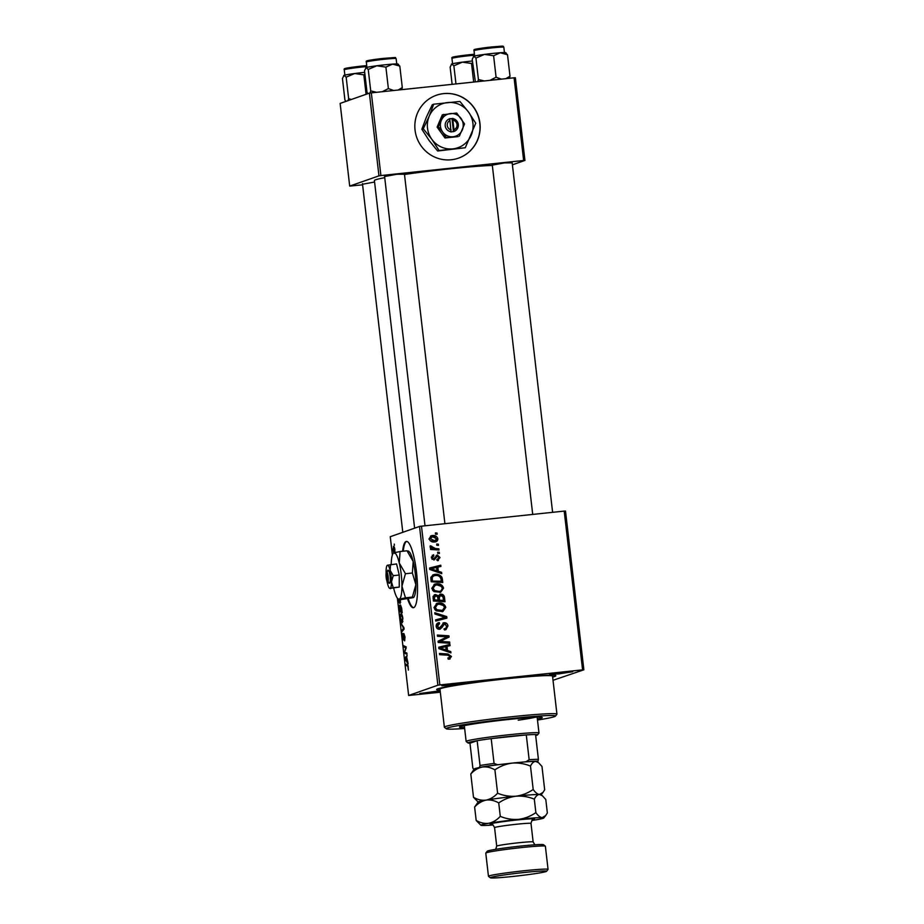 <?xml version="1.0" encoding="UTF-8"?>
<svg xmlns="http://www.w3.org/2000/svg" width="924" height="924" viewBox="0 0 924 924"><rect width="100%" height="100%" fill="white"/><g stroke="black" fill="none" stroke-linecap="round" stroke-linejoin="round"><path stroke-width="1.39" d="M407.623 598.868A33.333 6.861 -96 0 0 413.363 607.726A33.333 6.861 -96 0 0 416.516 572.245A33.333 6.861 -96 0 0 406.364 541.429A33.333 6.861 -96 0 0 402.61 551.247M406.699 541.429A33.333 6.861 -96 0 0 403.257 551.178M443.659 93.601A33.333 32.583 70.7 0 0 436.463 95.218A33.333 32.583 70.7 0 0 415.696 133.83A33.333 32.583 70.7 0 0 451.316 159.76A33.333 32.583 70.7 0 0 458.512 158.131A33.333 32.583 70.7 0 0 479.29 119.531A33.333 32.583 70.7 0 0 443.659 93.601M458.454 158.154A33.333 32.583 70.7 0 0 479.152 119.543A33.333 32.583 70.7 0 0 443.532 93.647A33.333 32.583 70.7 0 0 436.394 95.241M440.228 691.533L419.785 693.508L440.147 690.817M451.108 685.273L441.857 685.77L465.015 683.09L451.108 685.273M558.812 673.908L549.561 674.404L572.707 671.725L558.812 673.908M492.296 165.142L504.527 162.901L512.173 162.843M384.603 176.519L396.823 174.266L404.469 174.22M362.531 184.257L374.567 182.028M440.067 690.089A60.002 2.853 -6.6 0 1 436.694 689.396A60.002 2.853 -6.6 0 1 508.223 678.447A60.002 2.853 -6.6 0 1 555.774 675.617A60.002 2.853 -6.6 0 1 552.656 677.061M492.33 165.442A63.34 3.015 173.4 0 0 449.942 168.838A63.34 3.015 173.4 0 0 404.493 174.474M400.635 599.179L399.965 603.534M400.092 603.511L398.879 602.286L398.128 598.914M399.572 605.278L400.231 606.675L400.531 605.07L401.651 608.154L402.183 612.785L399.63 611.642L399.538 605.278M403.904 627.615L404.077 629.152L401.952 631.739L401.813 630.526L403.638 628.308L400.981 623.377L403.904 627.615M408.304 670.085L408.269 667.555L407.646 666.135L405.844 665.315L405.694 664.102L407.565 664.934L408.408 670.016M406.837 653.06L406.987 654.284L404.423 653.118L405.867 647.851L403.707 646.927L403.569 645.703L406.121 646.846L404.689 652.148L406.837 653.06M564.206 511.099L565.5 511.041L583.864 669.808L582.582 669.865L564.206 511.099L421.471 526.172L439.847 684.927L437.884 685.215L419.519 526.449L390.263 536.705L392.388 555.001M397.378 598.151L408.639 695.472L440.309 692.215M437.884 685.215L408.639 695.472M407.946 662.612L408.096 663.906L405.151 659.343L404.978 657.876L407.126 655.474L406.676 657.299L407.946 662.612M403.522 640.009L402.529 636.982L402.818 633.367L403.372 638.807L403.915 633.61L405.012 637.006L404.643 640.863L404.077 634.811L403.476 640.02M402.321 622.753L401.108 621.529L400.358 618.214C400.138 615.43 400.335 613.975 400.935 613.848C401.663 613.571 402.31 615.095 402.864 618.422L402.183 622.776M393.612 546.373L393.439 546.384C394.005 546.119 394.49 547.239 394.918 549.768L394.583 552.875C394.005 553.199 393.497 552.055 393.058 549.445L393.532 546.373M394.236 544.074L394.375 545.276L394.236 544.074M583.864 669.808L553.026 680.295M437.757 553.407L437.618 552.182L439.27 552.286L439.408 553.488L437.757 553.407M436.682 544.063L438.334 544.167L438.473 545.368L436.821 545.287L436.682 544.063M443.566 588.138L440.632 592.296L433.91 591.579L431.797 588.322L434.65 584.164L436.394 583.795C439.997 583.391 442.388 584.834 443.566 588.138L442.25 588.6M441.591 572.337L441.741 573.642L429.764 569.461L429.591 567.994L440.771 565.211L440.91 566.424L437.849 567.14L438.334 571.251L441.591 572.337L440.298 573.146M444.456 597.112L444.998 601.755L433.414 600.993L433.079 596.407L435.458 594.536L438.415 595.841L440.54 594.155C442.654 594.074 443.959 595.068 444.456 597.112L443.162 597.574M434.627 594.721L435.458 594.536L434.13 595.01L437.087 596.315M439.836 594.305L442.608 596.142M446.708 616.585L446.893 618.121L435.735 621.09L435.597 619.877L445.16 617.336L434.927 614.021L434.777 612.727L446.708 616.585L445.38 617.059L445.541 618.479M447.99 658.269L450.138 656.56L447.828 655.208L439.628 654.666L439.478 653.453L447.967 654.007L451.478 656.502L449.249 659.135L448.198 659.135L447.909 657.946L449.341 657.865L448.013 658.327M450.092 658.951L449.249 659.135M449.653 642.03L449.792 643.254L438.207 642.469L438.068 641.198L447.32 636.867L437.491 636.278L437.352 635.054L448.937 635.816L449.087 637.086L439.847 641.441L449.653 642.03L448.406 643.15M582.582 669.865L439.847 684.927M450.762 651.57L450.912 652.875L438.935 648.694L438.761 647.227L449.93 644.444L450.069 645.657L447.02 646.373L447.493 650.484L450.762 651.57L449.468 652.379M439.339 623.804L437.526 626.241L439.374 628.066L444.19 622.684C446.338 622.684 447.597 623.769 447.944 625.964L445.922 629.66L444.513 629.96L444.236 628.77L445.876 628.285L446.604 626.022L444.432 623.873L441.915 627.639L439.581 629.256C437.63 629.313 436.498 628.343 436.197 626.333C436.082 624.231 437.052 622.984 439.096 622.614L439.605 623.781L437.526 624.37M444.259 628.863L445.876 628.285M444.432 623.873L442.146 624.763L440.575 628.101L441.915 627.639M440.286 629.105L439.581 629.256L440.575 628.101M438.299 622.788L439.35 622.591M436.89 628.193L440.332 627.511M443.289 622.88L444.19 622.684L442.862 623.157L445.68 624.208M445.795 607.38L442.85 611.549L436.14 610.822L434.026 607.565L436.879 603.407L438.611 603.037C442.226 602.633 444.617 604.077 445.795 607.38L444.479 607.853M437.121 559.517L438.981 557.576L437.537 556.121L434.037 559.99L431.392 557.715L433.587 554.712L433.864 555.902L432.432 557.669L433.714 558.812L437.306 554.931L440.02 557.519L437.56 560.683L437.121 559.517L437.907 559.355L436.578 559.817M437.537 556.121L435.516 556.918L433.841 560.002M433.864 555.902L431.369 556.964M432.039 559.263L434.361 558.616M438.392 560.51L437.56 560.683M442.365 579.082L442.769 582.513L431.185 581.75L430.827 577.373L433.333 574.716L435.031 574.347C437.918 573.966 440.205 574.936 441.88 577.246L442.365 579.082L441.083 579.533M437.849 538.738C437.826 540.667 436.833 541.741 434.892 541.949C432.028 542.365 430.122 541.279 429.186 538.692L431.127 535.781L432.317 535.527C435.077 535.158 436.925 536.232 437.849 538.738L436.833 539.096M435.943 541.718L434.892 541.949M438.865 548.81L439.004 550.023L430.584 549.48L430.445 548.255L432.189 548.382L430.11 546.627L430.318 545.772L435.493 548.544L438.865 548.81L437.618 549.93M437.04 533.044L437.179 534.245L435.527 534.164L435.389 532.94L437.04 533.044L435.793 534.176M514.079 77.801L515.361 77.743L524.936 160.43L523.642 160.487L514.079 77.801L371.332 92.862L380.907 175.56L378.956 175.849L369.381 93.151L340.136 103.407L349.699 186.094L362.589 184.823M378.956 175.849L349.699 186.094M524.936 160.43L512.393 164.83M523.642 160.487L380.907 175.56M384.731 177.674A63.34 3.015 173.4 0 0 374.405 180.55L414.622 528.17M369.381 93.151L371.332 92.862M419.519 526.449L421.471 526.172M437.422 635.608L448.937 635.816M447.609 636.278L447.747 637.548L449.087 637.086M447.747 637.548L442.839 640.182M441.499 640.644L439.847 641.441M438.519 641.903L448.325 642.503M438.773 647.354L449.93 644.444M448.602 644.906L448.729 645.968M445.726 646.823L447.02 646.373M446.061 649.976L446.165 650.946L447.493 650.484M446.165 650.946L449.434 652.044M438.784 648.463L444.767 650.427L446.096 649.965L445.714 646.673L440.113 648.001L446.096 649.965M438.9 648.429L440.113 648.001M439.547 654.007L447.967 654.007M446.639 654.469L449.607 655.613M450.138 656.918L451.478 656.502M450.15 656.964L449.341 659.124M446.639 626.426L447.944 625.964M446.639 626.622L445.195 629.856M443.104 624.347L442.146 624.763M438.011 623.053L438.242 624.116M438.011 624.266L436.197 626.703M436.255 626.691L437.526 626.241M438.045 628.528L439.004 627.974M435.608 619.981L445.16 617.336M434.881 613.663L445.38 617.059M444.467 607.911L442.134 611.746M436.255 603.672L438.611 603.037M437.283 603.499L443.404 605.532M434.811 609.597L441.06 610.891L442.388 610.418L444.456 607.438C443.393 604.943 441.453 603.88 438.634 604.25L437.422 604.515L435.354 607.472L436.902 609.782L442.388 610.418M437.422 604.515L434.014 607.449M435.574 610.244L436.902 609.782M439.928 611.134L441.256 610.672M434.084 607.911L435.354 607.472M443.462 600.461L443.601 601.663M437.306 596.234L438.415 595.841M438.195 600.115L443.497 600.45L443.046 597.008L440.644 595.368L438.819 595.934M439.316 595.83L437.964 598.105L439.293 597.643L439.593 600.196L443.497 600.45M434.315 596.199L433.056 598.267M433.102 598.255L434.384 597.805L434.627 599.861L433.333 600.323L438.23 600.103L437.318 596.234L433.876 596.303M434.627 599.861L438.23 600.103M435.643 595.737L434.384 597.805M438.265 600.658L439.593 600.196M440.644 595.368L439.293 597.643M436.209 556.595L435.516 556.918M432.259 555.22L432.524 556.317M431.439 558.015L432.432 557.669M432.386 559.274L433.033 559.089M436.186 555.382L437.93 556.144M439.004 557.877L440.02 557.519M438.715 558.777L437.676 560.672M429.614 568.121L440.771 565.211M439.431 565.673L439.558 566.735M436.567 567.59L437.849 567.14M436.89 570.743L437.006 571.713L438.334 571.251M437.006 571.713L440.263 572.811M429.614 569.23L435.597 571.194L436.925 570.732L436.544 567.44L430.942 568.768L436.925 570.732M429.729 569.196L430.942 568.768M441.233 581.219L441.372 582.42M432.709 574.971L435.031 574.347M433.702 574.809C436.59 574.439 438.877 575.409 440.552 577.719M440.598 577.696L441.88 577.246M441.268 581.196L431.115 581.092L441.268 581.196L441.094 579.66C440.436 576.495 438.438 575.132 435.1 575.56L432.444 576.31L430.884 577.8L430.873 579.336M430.884 577.8L432.213 577.338L432.397 580.619M433.772 575.837L432.213 577.338M442.25 588.669L439.916 592.503M434.026 584.43L436.394 583.795M435.065 584.257L441.175 586.29M432.582 590.355L437.71 591.891L439.039 591.429C441.037 591.221 442.099 590.147 442.226 588.195C441.175 585.701 439.223 584.638 436.405 585.008L435.192 585.273L433.125 588.218L434.673 590.54L439.039 591.429L437.71 591.891M435.192 585.273L431.785 588.195M433.344 591.002L434.673 590.54M431.854 588.669L433.125 588.218M436.532 539.893L435.216 541.903M430.515 536.059L432.317 535.527M430.988 535.989L435.527 537.26M431.127 537.191L428.898 539.108M430.261 540.771L434.245 541.025L436.821 538.831L432.455 536.729L430.157 537.398M429.233 538.981L430.226 538.634L434.627 540.759L433.298 541.221M432.455 536.729L430.226 538.634M436.74 544.617L438.334 544.167M437.006 544.64L437.075 545.31M430.515 548.821L432.189 548.382M430.099 546.534L431.658 546.119M430.33 546.592L430.134 547.216M430.318 547.158L431.462 546.754M431.647 548.579L437.537 549.272M437.676 552.737L439.27 552.286M437.941 552.76L438.022 553.418M406.502 652.898L404.423 653.118M404.862 651.79L404.285 651.847M406.202 647.516L405.209 647.62M405.809 646.708L403.707 646.927M405.786 659.286L405.151 659.343M406.26 657.738L404.978 657.876M405.925 659.482L406.803 660.845L406.421 657.565L405.336 658.697L405.925 659.482M407.807 665.107L405.844 665.315M403.06 630.399L401.813 630.526M401.825 624.601L401.132 624.67M401.755 621.459L401.108 621.529M402.864 618.399L402.587 618.433C402.125 615.904 401.617 614.783 401.039 615.061L400.358 618.214M400.635 618.156L402.194 621.54L402.587 618.433M402.899 621.482L402.079 621.563L402.899 621.471M402.044 614.957L401.201 615.049M402.044 614.945L401.039 615.061M401.721 611.422L399.63 611.642M399.792 610.556L400.577 610.914L399.63 606.479L399.792 610.556M400.473 606.987L399.63 606.479M400.877 611.053L401.744 611.434L400.669 606.271L400.877 611.053M399.526 602.217L398.879 602.286M398.406 598.914L399.965 602.298L400.358 599.191M399.849 602.321L400.669 602.229L399.849 602.321M394.929 549.815L393.578 547.586L393.058 549.445M393.278 549.422L394.409 551.674L394.71 549.838M394.329 551.697L394.998 551.616L394.329 551.697M394.433 547.505L393.705 547.574M394.433 547.493L393.578 547.586M408.258 598.752A33.333 6.861 -96 0 0 413.686 607.657M511.48 718.606L506.514 719.369L511.48 718.606M537.375 719.057A41.672 1.975 173.4 0 0 542.238 717.544A41.672 1.975 173.4 0 0 509.159 719.415A41.672 1.975 173.4 0 0 459.447 727.119A41.672 1.975 173.4 0 0 464.529 727.477M463.19 725.848A41.672 1.975 173.4 0 0 464.333 725.825M537.491 720.05A55.001 2.61 173.4 0 0 555.439 716.146A55.001 2.61 173.4 0 0 511.815 718.491A55.001 2.61 173.4 0 0 446.28 728.77A55.001 2.61 173.4 0 0 464.645 728.482M446.28 728.77L444.444 727.315A56.664 2.691 -6.6 0 1 444.363 727.188A56.664 2.691 -6.6 0 1 511.954 716.712A56.664 2.691 -6.6 0 1 556.941 714.16A56.664 2.691 -6.6 0 1 556.895 714.298L555.439 716.146M556.941 714.16L552.54 676.125A56.664 2.691 173.4 0 0 507.553 678.678A56.664 2.691 173.4 0 0 439.963 689.154L444.363 727.188M535.169 717.255A36.671 1.744 -6.6 0 1 518.214 720.189M537.191 717.394A41.672 1.975 173.4 0 0 538.311 717.163M506.271 53.142L505.671 52.668A16.228 0.774 -6.6 0 0 500.265 52.749A16.228 0.774 173.4 0 0 492.804 53.43A16.228 0.774 173.4 0 0 484.476 54.412L493.601 55.74L500.265 52.749L507.519 54.735L505.359 52.899M509.309 78.297L510.002 76.207L505.832 78.667M510.002 76.207L507.519 54.735M501.362 79.141L496.084 77.223L493.601 55.74M496.084 77.223L489.986 80.342M475.941 58.062L484.476 54.412A16.228 0.774 173.4 0 0 473.781 56.225L475.941 58.062L478.424 79.545L477.731 81.635M484.28 80.942L478.424 79.545M475.386 81.878L472.199 59.379L473.781 56.225A16.228 0.774 173.4 0 0 473.469 56.387L473.781 56.225M472.395 60.996A16.228 0.774 173.4 0 0 470.732 61.169A16.228 0.774 173.4 0 0 462.404 62.151L471.529 63.479L472.591 62.682M473.677 82.063L471.529 63.479M453.869 65.8L462.404 62.151A16.228 0.774 173.4 0 0 451.709 63.964L453.869 65.8L455.971 83.934M452.125 84.338L450.138 67.106L451.709 63.964A16.228 0.774 173.4 0 0 451.397 64.126L451.709 63.964M393.659 90.506L388.38 88.589L382.282 91.707M368.029 93.624L366.99 92.227L364.506 70.744L366.077 67.602L368.237 69.439L376.784 65.777L385.897 67.117L392.573 64.114L399.815 66.101L397.655 64.264M401.617 89.674L402.298 87.584L399.815 66.101M402.298 87.584L398.128 90.044M388.38 88.589L385.897 67.117M376.576 92.319L370.72 90.91L368.237 69.439M370.72 90.91L370.004 93.058M366.077 67.602A16.228 0.774 -6.6 0 0 365.765 67.752L366.077 67.602A16.228 0.774 173.4 0 1 376.784 65.777A16.228 0.774 173.4 0 1 392.573 64.114A16.228 0.774 173.4 0 1 397.967 64.033L398.567 64.507M345.957 101.363L344.918 99.965L342.434 78.482L344.017 75.329L346.165 77.166L354.712 73.516L363.825 74.844L364.888 74.047M366.077 94.317L363.825 74.844M351.305 99.492L348.648 98.649L346.165 77.166M348.648 98.649L348.002 100.647M344.017 75.329A16.228 0.774 -6.6 0 0 343.693 75.491L344.017 75.329A16.228 0.774 173.4 0 1 354.712 73.516A16.228 0.774 173.4 0 1 364.691 72.361M535.677 735.608A34.997 1.663 173.4 0 0 536.821 735.273A34.997 1.663 173.4 0 0 537.502 734.926A34.997 1.663 173.4 0 0 535.55 734.534A34.997 1.663 173.4 0 0 526.287 734.926L491.198 738.623A34.997 1.663 173.4 0 0 477.154 740.69A34.997 1.663 173.4 0 0 468.699 742.469A34.997 1.663 173.4 0 0 468.041 742.965A34.997 1.663 173.4 0 0 469.969 743.208L472.834 768.017L473.723 769.426A33.333 1.582 173.4 0 0 473.954 769.449M468.041 742.965L466.193 741.51A36.671 1.744 -6.6 0 1 466.146 741.429A36.671 1.744 -6.6 0 1 466.886 740.979A36.671 1.744 -6.6 0 1 506.144 735.054A36.671 1.744 -6.6 0 1 538.992 732.998A36.671 1.744 -6.6 0 1 538.958 733.09L537.502 734.926M535.55 734.534L538.415 759.332L537.918 761.237A33.333 1.582 173.4 0 0 525.941 761.746L529.152 759.724L526.287 734.926A34.997 1.663 173.4 0 0 491.198 738.623L494.063 763.432L497.666 764.726A33.333 1.582 173.4 0 0 479.521 767.394L480.03 765.499L477.154 740.69L469.969 743.208M479.521 767.394L478.644 767.705M537.04 761.538L537.918 761.237M525.941 761.746L521.667 762.196M501.94 764.275L497.666 764.726M480.03 765.499A34.997 1.663 -6.6 0 1 494.063 763.432M529.152 759.724A34.997 1.663 -6.6 0 1 538.415 759.332M485.805 853.048L487.26 851.212A28.332 1.351 -6.6 0 1 521.044 846.038A28.332 1.351 -6.6 0 1 543.497 844.709L545.345 846.165A30.007 1.421 173.4 0 0 521.563 847.574A30.007 1.421 173.4 0 0 485.805 853.048A30.007 1.421 173.4 0 0 485.781 853.129L488.461 876.275A30.007 1.421 -6.6 0 1 524.243 870.731A30.007 1.421 -6.6 0 1 548.059 869.38A30.007 1.421 -6.6 0 1 548.036 869.449L546.569 871.297A28.332 1.351 173.4 0 0 524.104 872.499A28.332 1.351 173.4 0 0 490.344 877.8A28.332 1.351 173.4 0 0 512.797 876.46A28.332 1.351 173.4 0 0 546.569 871.297M548.059 869.38L545.379 846.222A30.007 1.421 173.4 0 0 545.345 846.165M533.194 789.454C535.354 792.561 537.456 794.236 539.489 794.478A31.67 1.502 173.4 0 0 515.962 796.199C522.256 795.726 528.378 796.719 534.315 799.179C535.758 796.188 537.479 794.628 539.489 794.478L542.365 795.726L541.06 794.698A31.67 1.502 173.4 0 0 539.489 794.478L543.023 792.399L544.675 789.789L541.972 766.435L538.53 762.658L535.666 761.411C533.656 761.549 531.924 763.12 530.491 766.1L533.194 789.454C527.962 793.092 522.222 795.333 515.962 796.199C509.655 796.661 503.545 795.668 497.609 793.208L494.906 769.854C500.138 766.215 505.878 763.975 512.139 763.12C518.433 762.646 524.555 763.64 530.491 766.1M497.609 793.208C494.201 796.892 490.378 799.191 486.116 800.115C481.854 800.646 477.65 799.71 473.504 797.308L470.801 773.954C474.197 770.269 478.031 767.971 482.293 767.047C486.544 766.504 490.748 767.451 494.906 769.854M473.504 797.308L478.158 802.055M538.53 762.658L537.237 761.63A31.67 1.502 173.4 0 0 535.666 761.411A31.67 1.502 -6.6 0 0 512.139 763.12A31.67 1.502 173.4 0 0 482.293 767.047A31.67 1.502 173.4 0 0 474.393 768.895L470.801 773.954M486.116 800.115A31.67 1.502 173.4 0 0 478.216 801.974L474.624 807.022C478.02 803.349 481.854 801.05 486.116 800.115C490.367 799.583 494.571 800.519 498.729 802.933C503.95 799.306 509.69 797.054 515.962 796.199A31.67 1.502 173.4 0 0 486.116 800.115M542.365 795.726L545.795 799.514L547.355 812.947L545.703 815.546L542.169 817.636A31.67 1.502 173.4 0 0 518.641 819.345A31.67 1.502 173.4 0 0 488.796 823.272A31.67 1.502 173.4 0 0 480.907 825.271A31.67 1.502 173.4 0 0 482.478 825.49A31.67 1.502 173.4 0 0 493.081 824.982M531.843 820.5A31.67 1.502 173.4 0 0 535.862 819.854A31.67 1.502 173.4 0 0 543.751 817.994A31.67 1.502 173.4 0 0 542.169 817.636C540.136 817.394 538.034 815.719 535.874 812.612C530.653 816.239 524.913 818.491 518.641 819.345C512.346 819.819 506.225 818.826 500.288 816.366C496.881 820.038 493.058 822.337 488.796 823.272C484.534 823.804 480.33 822.868 476.183 820.454L480.907 825.271M476.183 820.454L474.624 807.022M500.288 816.366L498.729 802.933M535.874 812.612L534.315 799.179M490.344 877.8L488.496 876.345A30.007 1.421 -6.6 0 1 488.461 876.275M386.29 572.418L387.364 581.774L389.189 583.321A6.664 1.374 -96 0 0 389.177 583.321A6.664 1.374 -96 0 0 389.189 583.321L389.859 583.09A6.664 1.374 -96 0 0 390.113 576.345A6.664 1.374 -96 0 0 388.369 570.281L386.29 572.418A5.001 1.028 -96 0 0 386.163 577.327A5.001 1.028 -96 0 0 387.364 581.774M393.22 587.722L399.249 587.087L390.124 588.38L393.22 587.722L391.464 581.889L393.22 575.675L399.249 575.04L396.569 563.94L387.445 565.234A11.665 2.402 -96 0 0 387.087 565.511A11.665 2.402 -96 0 0 386.093 571.725A11.665 2.402 -96 0 0 386.117 573.099M399.249 587.087L399.249 575.04M393.22 575.675L390.124 570.316L390.54 564.576M390.529 588.669L390.124 588.38A11.665 2.402 -96 0 0 391.464 581.889A11.665 2.402 -96 0 0 390.124 570.316A11.665 2.402 -96 0 0 387.445 565.234M393.728 588.334A23.331 4.805 -96 0 0 393.878 588.969A23.331 4.805 -96 0 0 397.955 598.775A23.331 4.805 -96 0 0 399.249 599.133A23.331 4.805 -96 0 0 401.94 586.151A23.331 4.805 -96 0 0 399.26 562.993A23.331 4.805 -96 0 0 393.89 552.829A23.331 4.805 -96 0 0 393.162 553.407A23.331 4.805 -96 0 0 391.21 564.506M412.381 572.995L415.881 584.673L412.37 597.089L413.19 597.666L400.069 599.711L399.249 599.133L405.451 597.828L401.94 586.151L405.451 573.735L412.381 572.995L413.201 561.526L407.01 550.785L400.092 551.513L393.89 552.829L394.71 553.395M405.451 597.828L412.37 597.089L413.19 597.666M405.451 573.735L399.26 562.993L400.092 551.513M407.842 551.362L407.01 550.785M400.069 599.711L399.249 599.133M408.281 551.004L409.124 551.72A23.331 4.805 84 0 1 413.201 561.526A23.331 4.805 -96 0 1 415.881 584.673A23.331 4.805 -96 0 1 413.917 597.089L413.652 597.424M386.948 580.977A11.665 2.402 -96 0 0 387.433 583.298A11.665 2.402 -96 0 0 389.478 588.207A11.665 2.402 -96 0 0 390.124 588.38M389.859 583.09L388.034 581.543L386.948 572.187L388.369 570.281M388.034 581.543A5.001 1.028 -96 0 0 388.161 576.622A5.001 1.028 -96 0 0 386.948 572.187M388.369 570.235L387.687 570.304M449.976 120.536L450.958 131.947L454.169 131.393A6.664 6.514 70.7 0 0 452.691 118.584L449.422 118.722L449.976 120.536A5.001 4.886 70.7 0 0 451.062 129.891M453.511 131.682L451.998 118.607L449.445 118.884A6.664 6.514 70.7 0 0 450.935 131.739M459.344 136.175L464.564 123.908L456.664 113.017L442.319 114.842L437.11 127.108L444.998 137.988L458.108 136.602L453.153 136.74A11.665 11.4 70.7 0 0 460.972 118.341A11.665 11.4 70.7 0 0 441.302 120.409L438.346 126.669L437.11 127.108M443.555 114.403L441.302 120.409A11.665 11.4 70.7 0 0 442.642 131.993L446.234 137.56L444.998 137.988M438.346 126.669L442.642 131.993A11.665 11.4 70.7 0 0 453.153 136.74L446.234 137.56M423.273 128.748L431.889 139.374A23.331 22.811 70.7 0 0 471.217 135.227A23.331 22.811 70.7 0 0 447.539 102.564A23.331 22.811 70.7 0 0 431.889 139.374L439.062 150.508L437.641 151.005L429.025 140.379L421.852 129.245L426.357 117.221L432.282 104.701L433.702 104.204L429.21 116.228L423.273 128.748L421.852 129.245M439.062 150.508L465.28 147.748L475.721 123.204L468.537 112.07L459.921 101.432L433.702 104.204M465.28 147.748L437.641 151.005M454.169 131.393L452.691 118.584M454.308 129.556A5.001 4.886 70.7 0 0 453.222 120.201M451.998 118.607L452.668 118.376M441.256 641.995L442.584 641.522M441.21 649.179L442.538 648.717M441.233 626.564L442.561 626.102M440.898 618.514L442.226 618.052M434.869 558.154L436.197 557.692M432.039 569.946L433.368 569.484M430.907 579.325L432.201 578.874M434.164 549.006L435.493 548.544M405.613 649.895L404.978 649.965M406.11 648.556L405.486 648.625M408.281 666.065L407.646 666.135M404.042 628.828L403.072 628.932M403.765 627.419L403.049 627.5M477.639 49.63A13.999 0.67 -6.6 0 1 477.073 48.937A13.999 0.67 -6.6 0 1 491.603 46.962C504.758 45.992 502.864 45.669 503.823 47.216A15.003 0.716 173.4 0 0 491.914 47.886A15.003 0.716 173.4 0 0 474.024 50.658L474.636 55.994M474.543 55.174A15.003 0.716 173.4 0 0 469.842 55.625A15.003 0.716 173.4 0 0 451.952 58.397L452.564 63.733M455.567 57.369A13.999 0.67 -6.6 0 1 455.001 56.676A13.999 0.67 -6.6 0 1 469.531 54.701M384.211 59.263A15.003 0.716 173.4 0 0 366.32 62.035C365.523 60.453 367.509 60.51 383.91 58.339C401.155 57.172 393.266 57.207 396.119 58.582A15.003 0.716 173.4 0 0 384.211 59.263M369.935 61.007A13.999 0.67 -6.6 0 1 369.369 60.314A13.999 0.67 -6.6 0 1 383.899 58.339M366.84 66.54A15.003 0.716 173.4 0 0 362.139 67.002A15.003 0.716 173.4 0 0 344.248 69.774C343.451 68.18 345.437 68.249 361.838 66.066L366.736 65.604M347.874 68.746A13.999 0.67 -6.6 0 1 347.308 68.041A13.999 0.67 -6.6 0 1 361.827 66.078M491.787 824.335A22.338 1.063 -6.6 0 1 495.252 822.845A22.338 1.063 -6.6 0 1 516.782 820.004A22.338 1.063 -6.6 0 1 532.952 819.576M495.645 849.329L496.719 846.165A18.33 0.866 -6.6 0 1 518.583 842.769A18.33 0.866 -6.6 0 1 533.136 841.949L531 823.423A18.33 0.866 173.4 0 0 516.447 824.254A18.33 0.866 173.4 0 0 494.571 827.638C493.023 824.705 492.007 823.584 491.522 824.277L491.522 824.277M445.264 628.597L443.936 629.059M444.028 623.966L442.7 624.428M439.732 627.985L438.403 628.459M437.271 556.179L435.943 556.652M434.153 558.72L432.825 559.182M503.823 47.216L504.435 52.541M474.024 50.658C473.227 49.076 475.202 49.134 491.614 46.962M552.61 512.323L512.104 162.278M532.709 514.425L492.238 164.576M474.439 54.239L469.542 54.701C453.13 56.872 451.155 56.814 451.952 58.397M384.534 175.953L425.017 525.791M404.4 173.654L444.906 523.689M366.32 62.035L366.932 67.36M396.119 58.582L396.743 63.918M402.795 532.316L362.462 183.68M344.248 69.774L344.86 75.098M466.146 741.429L464.31 725.617M538.992 732.998L537.156 717.186M541.141 794.767L542.966 792.469M543.751 817.994L545.645 815.615M496.719 846.165L494.571 827.638M533.136 841.949L534.904 844.79M533.194 819.461L533.194 819.461C532.651 818.768 531.924 820.085 531 823.423M397.955 598.775L398.798 599.491"/></g></svg>
